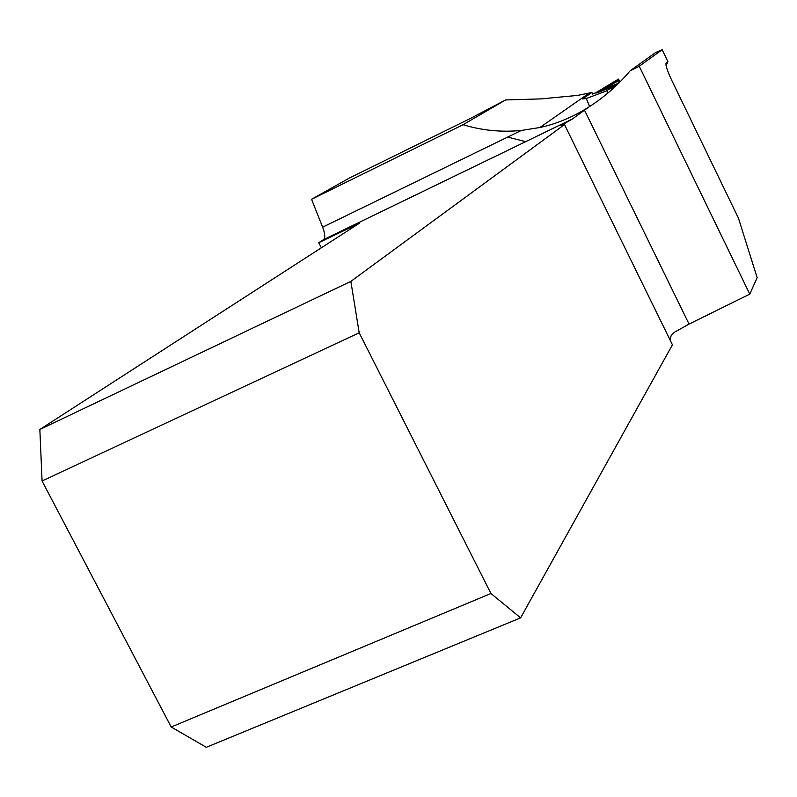 <?xml version="1.0" encoding="UTF-8"?>
<svg xmlns="http://www.w3.org/2000/svg" width="797" height="797" viewBox="0 0 797 797"><rect width="100%" height="100%" fill="white"/><g stroke="black" fill="none" stroke-linecap="round" stroke-linejoin="round"><path stroke-width="1.2" d="M564.495 124.581L672.429 344.802L520.61 617.864L490.942 593.506L359.188 332.787L350.859 281.381L564.495 124.581L560.998 125.567L572.107 119.161L323.632 239.598C325.395 237.765 325.066 233.621 322.646 227.165L521.278 130.459L539.908 127.51C556.695 123.874 573.073 117.01 589.043 106.908L572.107 119.161M521.278 130.459C501.323 132.392 481.916 130.479 463.057 124.711L505.587 99.944L540.934 98.898L577.596 95.411L591.912 92.462L582.667 98.938L586.353 98.509L606.039 91.087L618.452 83.456M630.178 70.774L655.513 52.612L662.148 49.703L667.966 61.748L666.003 63.322C665.784 66.141 667.687 71.77 671.702 80.208L738.44 218.149L757.15 277.665L749.778 294.123L639.244 66.261L630.178 70.774C618.283 84.88 604.574 96.925 589.043 106.908M662.148 49.703L639.244 66.261M670.008 339.861L671.204 335.417L674.431 332.219L689.056 324.09L749.778 294.123M592.56 94.066L591.912 92.462M323.522 239.678L318.76 242.706L321.251 247.618M505.587 99.944L470.13 118.574L349.355 178.07L311.557 199.28L322.646 227.165M490.942 593.506L171.196 726.994L42.072 480.999L359.188 332.787M318.76 242.706L359.497 223.17L39.85 429.463L350.859 281.381M171.196 726.994L206.293 747.297L520.61 617.864M42.072 480.999L39.85 429.463M311.557 199.28L463.057 124.711M666.043 65.444L667.966 61.748M587.778 102.016L589.621 106.539M616.739 81.692C616.848 79.102 617.864 78.953 619.807 81.224L618.462 79.132L596.176 92.542L592.33 94.156M610.323 83.964L618.303 79.262M598.308 91.306L608.689 84.97M619.488 82.42L618.243 79.321L616.549 81.234L619.359 82.549M617.037 81.513L597.899 92.432L595.289 92.97M618.801 83.107L605.242 88.477L616.549 81.234M596.784 93L613.77 86.275L596.913 92.95L605.062 88.019M597.899 92.432L596.176 92.542L597.242 92.761M610.153 84.034L618.462 79.132L619.707 82.211M617.735 84.153L617.526 83.605M507.679 137.074L525.681 141.667M540.984 127.261L540.336 127.201M356.966 224.804L356.707 224.306M689.056 324.09L584.54 110.245M586.682 99.426L589.581 106.559M612.903 88.676L612.694 88.158M612.026 89.473L611.717 88.726M608.111 92.86L607.374 91.027M607.862 93.08L607.095 91.187M617.755 81.852L617.197 80.477M539.898 127.5L589.172 93.139M323.632 239.598L572.505 118.942"/></g></svg>
